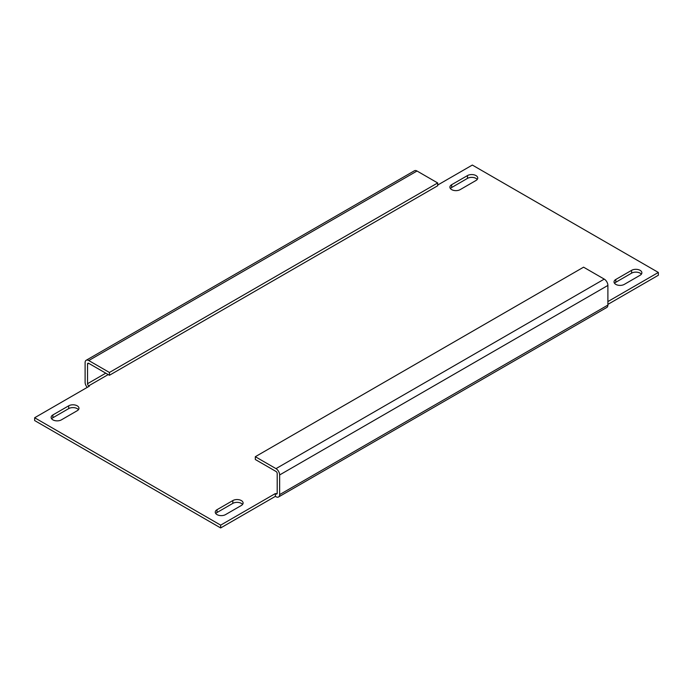 <?xml version="1.0" encoding="UTF-8"?>
<svg xmlns="http://www.w3.org/2000/svg" width="693" height="693" viewBox="0 0 693 693"><rect width="100%" height="100%" fill="white"/><g stroke="black" fill="none" stroke-linecap="round" stroke-linejoin="round"><path stroke-width="1.04" d="M51.637 418.797A6.02 3.474 180 0 1 52.885 417.749L68.694 408.619A6.02 3.474 180 0 1 77.2 408.619A6.02 3.474 180 0 1 78.456 409.676M77.2 410.724A6.02 3.474 0 0 0 78.967 408.272A6.02 3.474 0 0 0 77.2 405.812A6.02 3.474 0 0 0 68.694 405.812L52.885 414.942A6.02 3.474 0 0 0 51.126 417.394A6.02 3.474 0 0 0 54.842 420.608A6.02 3.474 0 0 0 61.4 419.854L77.2 410.724M614.544 283.324A6.02 3.474 180 0 1 615.8 282.276L631.6 273.146A6.02 3.474 180 0 1 640.115 273.146A6.02 3.474 180 0 1 641.363 274.203M640.115 275.251A6.02 3.474 0 0 0 641.874 272.799A6.02 3.474 0 0 0 640.115 270.339A6.02 3.474 0 0 0 631.6 270.339L615.8 279.47A6.02 3.474 0 0 0 614.033 281.921A6.02 3.474 0 0 0 617.749 285.135A6.02 3.474 0 0 0 624.306 284.381L640.115 275.251M450.415 188.565A6.02 3.474 180 0 1 451.663 187.517L467.472 178.387A6.02 3.474 180 0 1 475.978 178.387A6.02 3.474 180 0 1 477.234 179.444M475.978 180.492A6.02 3.474 0 0 0 477.746 178.04A6.02 3.474 0 0 0 475.978 175.58A6.02 3.474 0 0 0 467.472 175.58L451.663 184.702A6.02 3.474 0 0 0 449.904 187.162A6.02 3.474 0 0 0 453.62 190.376A6.02 3.474 0 0 0 460.178 189.622L475.978 180.492M215.766 513.556A6.02 3.474 180 0 1 217.022 512.508L232.822 503.378A6.02 3.474 180 0 1 241.337 503.378A6.02 3.474 180 0 1 242.585 504.435M241.337 505.483A6.02 3.474 0 0 0 243.096 503.031A6.02 3.474 0 0 0 241.337 500.571A6.02 3.474 0 0 0 232.822 500.571L217.022 509.701A6.02 3.474 0 0 0 215.254 512.153A6.02 3.474 0 0 0 218.971 515.367A6.02 3.474 0 0 0 225.528 514.613L241.337 505.483M87.249 387.378A5.154 2.98 -120 0 1 85.109 382.302L85.109 362.647A5.154 2.98 -120 0 1 86.175 360.282A5.154 2.98 -120 0 1 88.756 360.542L109.425 372.47L109.425 375.277L88.756 363.349A1.715 0.996 -120 0 0 87.89 363.262A1.715 0.996 -120 0 0 87.535 364.05L88.756 363.349M105.778 373.172L87.535 383.705L87.535 364.05M275.372 496.361L275.987 496.716A5.154 2.98 -120 0 0 278.56 496.968L606.825 307.449A5.154 2.98 60 0 0 607.891 305.085L607.891 285.429L279.634 474.956A5.154 2.98 -120 0 0 275.987 468.633L255.319 456.704L255.319 459.511L275.987 471.439A1.715 0.996 -120 0 1 277.2 473.553L277.2 493.199L275.987 493.901L275.372 493.555L275.372 496.361L220.669 527.945L220.669 525.138L275.372 493.555M279.634 474.956L279.634 494.611A5.154 2.98 -120 0 1 278.56 496.968M87.535 383.705A1.715 0.996 -120 0 0 88.756 385.81L89.362 386.157L34.65 417.749L220.669 525.138M220.669 527.945L34.65 420.556L34.65 417.749M607.891 301.576L658.35 272.444L472.331 165.055L437.681 185.057M607.891 304.383L658.35 275.251L658.35 272.444M275.987 493.901A1.715 0.996 -120 0 0 276.845 493.988A1.715 0.996 -120 0 0 277.2 493.199M255.319 456.704L583.575 267.177L604.244 279.114A5.154 2.98 60 0 1 607.891 285.429M86.175 360.282L414.44 170.764A5.154 2.98 60 0 1 417.013 171.015L437.681 182.952L437.681 185.759L109.425 375.277M437.681 182.952L109.425 372.47M607.891 305.085L279.634 494.611M88.756 385.81L108.203 374.575M275.987 468.633L604.244 279.114M417.013 171.015L88.756 360.542M217.022 509.701L217.022 512.508M232.822 500.571L232.822 503.378M467.472 175.58L467.472 178.387M451.663 184.702L451.663 187.517M631.6 270.339L631.6 273.146M615.8 279.47L615.8 282.276M52.885 414.942L52.885 417.749M68.694 405.812L68.694 408.619"/></g></svg>
